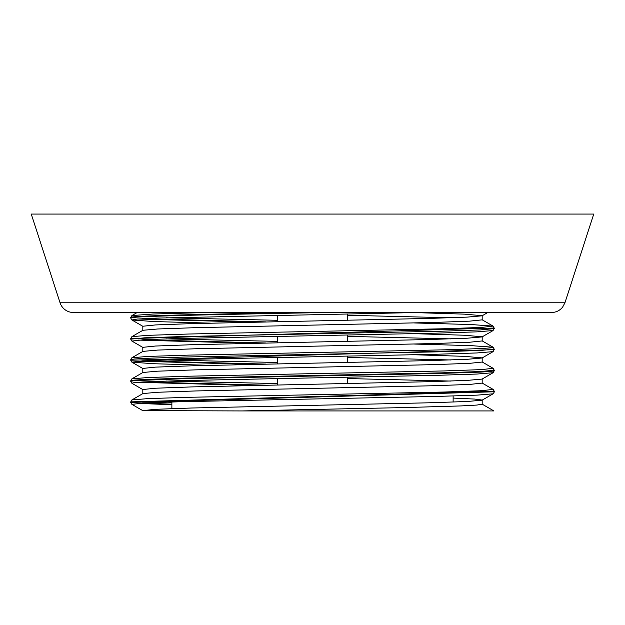 <?xml version="1.0" encoding="UTF-8"?>
<svg xmlns="http://www.w3.org/2000/svg" width="625" height="625" viewBox="0 0 625 625"><rect width="100%" height="100%" fill="white"/><g stroke="black" fill="none" stroke-linecap="round" stroke-linejoin="round"><path stroke-width="0.94" d="M130.742 318L130.742 317.5C128.672 315.828 206.055 314.164 297.648 312.5L230.266 312.5M327.359 312.5C225.305 314.352 127.797 316.195 130.727 318.047L131.875 319.977L137.312 319.047L156.211 318.109L418.383 312.5L395.164 312.5M130.742 339.102L130.742 338.594M137.961 319L252.219 322.188M494.195 328.594L480.477 329.914L440.953 331.234L184 336.508L144.57 337.82L130.727 339.141L131.875 341.078L143.383 339.758L180.641 338.445L435.953 333.172L477.133 331.852L493.047 330.531L494.195 328.594M130.773 338.594L494.18 328.047L493.031 326.109L481.672 327.43L444.281 328.75L188.914 334.016L147.867 335.336L131.922 336.656L130.773 338.594M265.891 321.898L142.531 318.711M130.742 360.188L130.742 359.688L134.297 359.023L144.586 358.367L184 357.047L440.984 351.773L480.477 350.461L494.219 349.141L493.07 347.195L490.781 347.859L481.742 348.516L444.43 349.836L188.719 355.117L147.68 356.438L131.883 357.758L130.742 359.727M137.969 340.086L252.219 343.281M494.258 349.664L130.727 360.234L131.875 362.164L143.477 360.852L180.766 359.531L436.016 354.266L477.055 352.945L493.117 351.625L494.258 349.141M265.914 342.992L142.508 339.805M130.742 381.328L130.742 380.781L134.266 380.117L144.672 379.461L184.078 378.141L441.039 372.867L480.445 371.547L494.25 370.234L494.258 370.781L490.703 371.438L480.406 372.102L441.055 373.422L184.031 378.688L134.234 380.664L130.75 381.328L131.898 383.266L134.219 382.602L143.461 381.945L180.797 380.625L436.398 375.344L477.328 374.023L493.125 372.711L494.258 370.727M137.961 361.18L252.25 364.375M265.906 364.086L142.516 360.898M494.258 391.781L130.742 402.422L130.742 401.875L494.312 391.328L493.164 389.391L481.531 390.711L444.445 392.023L188.938 397.297L147.883 398.617L131.883 399.938M137.938 382.281L252.219 385.469M265.891 385.18L142.508 381.992M130.742 380.82L131.875 378.844L147.945 377.523L189.008 376.203L444.461 370.93L481.672 369.609L493.102 368.297L494.25 370.227M142.82 410.617L242.109 410.938L404.281 407.586L461.445 405.906L476.898 405.062L482.18 404.188M493.102 372.719L482.07 379.086L467.273 380.391L429.398 381.695L191.508 386.914L155.453 388.219L142.82 389.523L142.82 393.633M453.125 398.078L474.734 399.07L482.18 400.07M493.117 393.805L482.086 400.18L467.32 401.484L429.445 402.789L191.516 408.008L155.469 409.312L142.836 410.617M493.094 351.625L482.062 358L467.195 359.305L429.305 360.602L191.492 365.82L155.453 367.125L142.812 368.43L142.82 372.531M347.656 378.562L450.656 381.055M482.18 383.094L469.547 384.438L433.508 385.742L195.656 390.953L157.773 392.258L142.938 393.562L131.906 399.938M493.109 330.531L482.078 336.906L467.172 338.211L429.266 339.516L191.477 344.727L155.461 346.031L142.812 347.336L142.82 351.43M414.547 354.773L464.32 356.328L482.164 357.883M347.656 357.469L450.664 359.961M482.18 357.93L482.18 362.039L469.547 363.344L433.492 364.648L195.57 369.867L157.703 371.172L142.93 372.477L131.898 378.844M487.82 312.5L482.094 315.805L467.25 317.109L429.359 318.414L191.5 323.633L155.477 324.938L142.828 326.242L142.82 330.336M414.555 333.68L464.336 335.234L482.172 336.789M347.656 336.375L450.656 338.867M482.164 340.945L469.523 342.25L433.484 343.555L195.562 348.773L157.688 350.078L142.914 351.383L131.875 357.75M137.953 403.375L171.875 404.727M411.312 410.938L387.203 410.938M414.555 312.586L464.344 314.141L482.188 315.695M242.109 410.938L493.656 410.938L493.094 410.492L492.258 410.938L476.828 410.938M130.742 317.5L131.891 315.57L152.859 314.031L207.312 312.5M171.875 404.18L142.523 403.086M130.742 401.922L131.867 399.945M347.656 315.281L450.656 317.773M482.18 315.758L482.18 319.852L469.523 321.156L433.508 322.461L195.68 327.672L157.773 328.977L142.914 330.281L131.875 336.656M171.875 408.625L171.875 401.969M277.344 384.945L277.344 378.539M277.344 363.852L277.344 357.445M277.344 342.758L277.344 336.352M277.344 321.664L277.344 315.258M564.938 302.781L593.75 214.062L31.25 214.062L60.062 302.781A14.062 14.062 0 0 0 73.438 312.5L551.562 312.5C556.07 312.398 559.758 310.609 562.617 307.125L564.938 302.781L60.062 302.781M142.938 410.734L131.891 404.352L143.508 403.039L180.812 401.719L436.305 396.445L477.18 395.125L493.188 393.805L494.336 391.875M210.438 365.32L153.984 363.742L131.875 362.164M210.453 323.133L154 321.555L131.883 319.984M166.055 317.773L277.344 320.289M414.547 322.961L470.992 324.531L493.031 326.109M166.062 338.867L277.344 341.383M414.578 344.055L470.812 345.625L493.07 347.195L482.062 340.828M166.102 359.961L277.344 362.477M166.07 381.055L277.344 383.57M166.062 402.148L171.875 402.328M494.258 328.047L494.258 328.594M494.258 391.398L494.258 391.875M482.18 400.125L482.18 404.227M482.18 379.023L482.18 383.133M482.18 336.844L482.18 340.945M130.742 402.422L131.891 404.352M142.93 326.352L131.906 319.984M142.914 347.445L131.883 341.07M142.906 368.539L131.875 362.172M142.922 389.641L131.891 383.266M482.094 404.117L493.117 410.484M482.086 383.016L493.117 389.391M482.07 361.922L493.102 368.297M482.07 319.742L493.102 326.109M137.195 312.5L131.898 315.562M453.125 395.984L453.125 402.062M347.656 313.945L347.656 320.266M347.656 335.039L347.656 341.359M347.656 356.133L347.656 362.453M347.656 377.227L347.656 383.547"/></g></svg>
